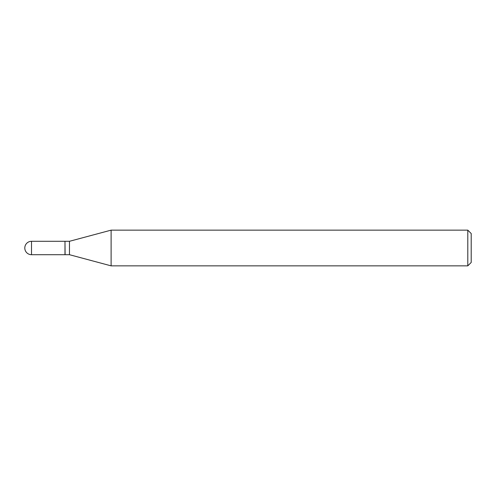 <?xml version="1.0" encoding="UTF-8"?>
<svg xmlns="http://www.w3.org/2000/svg" width="496" height="496" viewBox="0 0 496 496"><rect width="100%" height="100%" fill="white"/><g stroke="black" fill="none" stroke-linecap="round" stroke-linejoin="round"><path stroke-width="0.74" d="M31.502 241.298L64.982 241.298L64.982 254.702L31.502 254.702A6.702 6.702 0 0 1 24.8 248A6.702 6.702 0 0 1 31.502 241.298L31.502 254.702M64.982 241.409L65.1 254.702L69.471 254.702L111.11 265.856L467.796 265.856L467.796 230.144L471.2 233.542L471.2 262.458L467.796 265.856M65.1 241.298L69.471 241.298L69.471 254.702M69.471 241.298L111.11 230.144L111.11 265.856M111.11 230.144L467.796 230.144"/></g></svg>
